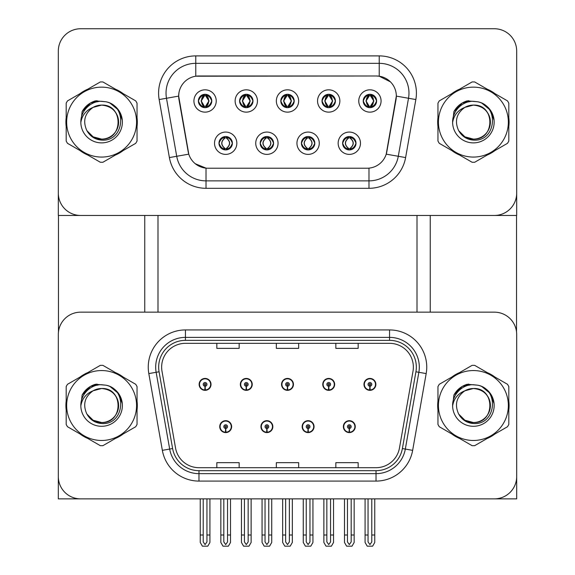 <?xml version="1.0" encoding="UTF-8"?>
<svg xmlns="http://www.w3.org/2000/svg" width="575" height="575" viewBox="0 0 575 575"><rect width="100%" height="100%" fill="white"/><g stroke="black" fill="none" stroke-linecap="round" stroke-linejoin="round"><path stroke-width="0.86" d="M219.736 426.636A5.951 5.951 0 0 0 225.688 432.587A5.951 5.951 0 0 0 231.639 426.636A5.951 5.951 0 0 0 225.688 420.684A5.951 5.951 0 0 0 219.736 426.636M260.942 426.636A5.951 5.951 0 0 0 266.893 432.587A5.951 5.951 0 0 0 272.845 426.636A5.951 5.951 0 0 0 266.893 420.684A5.951 5.951 0 0 0 260.942 426.636M302.155 426.636A5.951 5.951 0 0 0 308.107 432.587A5.951 5.951 0 0 0 314.058 426.636A5.951 5.951 0 0 0 308.107 420.684A5.951 5.951 0 0 0 302.155 426.636M322.762 384.387A5.951 5.951 0 0 0 328.713 390.339A5.951 5.951 0 0 0 334.657 384.387A5.951 5.951 0 0 0 328.713 378.436A5.951 5.951 0 0 0 322.762 384.387M281.549 384.387A5.951 5.951 0 0 0 287.5 390.339A5.951 5.951 0 0 0 293.451 384.387A5.951 5.951 0 0 0 287.5 378.436A5.951 5.951 0 0 0 281.549 384.387M240.343 384.387A5.951 5.951 0 0 0 246.287 390.339A5.951 5.951 0 0 0 252.238 384.387A5.951 5.951 0 0 0 246.287 378.436A5.951 5.951 0 0 0 240.343 384.387M199.13 384.387A5.951 5.951 0 0 0 205.081 390.339A5.951 5.951 0 0 0 211.032 384.387A5.951 5.951 0 0 0 205.081 378.436A5.951 5.951 0 0 0 199.13 384.387M343.361 426.636A5.951 5.951 0 0 0 349.312 432.587A5.951 5.951 0 0 0 355.264 426.636A5.951 5.951 0 0 0 349.312 420.684A5.951 5.951 0 0 0 343.361 426.636M363.968 384.387A5.951 5.951 0 0 0 369.919 390.339A5.951 5.951 0 0 0 375.87 384.387A5.951 5.951 0 0 0 369.919 378.436A5.951 5.951 0 0 0 363.968 384.387M516.681 498.87L516.681 334.478A22.317 22.317 0 0 0 494.363 312.16L80.637 312.16A22.317 22.317 0 0 0 58.319 334.478L58.319 498.87L516.681 498.87M417.004 215.46L417.004 312.16M157.996 215.46L157.996 312.16M280.808 100.977A6.692 6.692 0 0 0 287.5 107.676A6.692 6.692 0 0 0 294.192 100.977A6.692 6.692 0 0 0 287.5 94.286A6.692 6.692 0 0 0 280.808 100.977L280.866 100.977C282.188 97.333 283.928 95.536 286.084 95.572L285.631 94.552M276.345 100.977A11.155 11.155 0 0 0 287.5 112.139A11.155 11.155 0 0 0 298.655 100.977A11.155 11.155 0 0 0 287.5 89.822A11.155 11.155 0 0 0 276.345 100.977M301.408 143.232A6.692 6.692 0 0 0 308.107 149.924A6.692 6.692 0 0 0 314.798 143.232A6.692 6.692 0 0 0 308.107 136.534A6.692 6.692 0 0 0 301.408 143.232L301.473 143.232C302.738 146.833 304.477 148.638 306.691 148.638L307.481 148.638C303.054 145.029 303.054 141.428 307.481 137.82L306.691 137.82C304.52 137.777 302.781 139.581 301.473 143.232M296.944 143.232A11.155 11.155 0 0 0 308.107 154.388A11.155 11.155 0 0 0 319.262 143.232A11.155 11.155 0 0 0 308.107 132.07A11.155 11.155 0 0 0 296.944 143.232M322.014 100.977A6.692 6.692 0 0 0 328.713 107.676A6.692 6.692 0 0 0 335.405 100.977A6.692 6.692 0 0 0 328.713 94.286A6.692 6.692 0 0 0 322.014 100.977L322.079 100.977C323.402 97.333 325.134 95.536 327.29 95.572L326.837 94.552M317.551 100.977A11.155 11.155 0 0 0 328.713 112.139A11.155 11.155 0 0 0 339.868 100.977A11.155 11.155 0 0 0 328.713 89.822A11.155 11.155 0 0 0 317.551 100.977M363.228 100.977A6.692 6.692 0 0 0 369.919 107.676A6.692 6.692 0 0 0 376.611 100.977A6.692 6.692 0 0 0 369.919 94.286A6.692 6.692 0 0 0 363.228 100.977L363.285 100.977C364.607 97.333 366.347 95.536 368.503 95.572L368.05 94.552M358.764 100.977A11.155 11.155 0 0 0 369.919 112.139A11.155 11.155 0 0 0 381.074 100.977A11.155 11.155 0 0 0 369.919 89.822A11.155 11.155 0 0 0 358.764 100.977M239.595 100.977A6.692 6.692 0 0 0 246.287 107.676A6.692 6.692 0 0 0 252.986 100.977A6.692 6.692 0 0 0 246.287 94.286A6.692 6.692 0 0 0 239.595 100.977L239.66 100.977C240.982 97.333 242.715 95.536 244.871 95.572L244.418 94.552M235.132 100.977A11.155 11.155 0 0 0 246.287 112.139A11.155 11.155 0 0 0 257.449 100.977A11.155 11.155 0 0 0 246.287 89.822A11.155 11.155 0 0 0 235.132 100.977M198.389 100.977A6.692 6.692 0 0 0 205.081 107.676A6.692 6.692 0 0 0 211.772 100.977A6.692 6.692 0 0 0 205.081 94.286A6.692 6.692 0 0 0 198.389 100.977L198.447 100.977C199.769 97.333 201.509 95.536 203.665 95.572L203.212 94.552M193.926 100.977A11.155 11.155 0 0 0 205.081 112.139A11.155 11.155 0 0 0 216.236 100.977A11.155 11.155 0 0 0 205.081 89.822A11.155 11.155 0 0 0 193.926 100.977M218.989 143.232A6.692 6.692 0 0 0 225.688 149.924A6.692 6.692 0 0 0 232.379 143.232A6.692 6.692 0 0 0 225.688 136.534A6.692 6.692 0 0 0 218.989 143.232L219.053 143.232C220.318 146.833 222.058 148.638 224.272 148.638L225.062 148.638C220.635 145.029 220.635 141.428 225.062 137.82L224.272 137.82C222.101 137.777 220.362 139.581 219.053 143.232M214.525 143.232A11.155 11.155 0 0 0 225.688 154.388A11.155 11.155 0 0 0 236.842 143.232A11.155 11.155 0 0 0 225.688 132.07A11.155 11.155 0 0 0 214.525 143.232M260.202 143.232A6.692 6.692 0 0 0 266.893 149.924A6.692 6.692 0 0 0 273.592 143.232A6.692 6.692 0 0 0 266.893 136.534A6.692 6.692 0 0 0 260.202 143.232L260.259 143.232C261.532 146.833 263.271 148.638 265.478 148.638L266.275 148.638C261.841 145.029 261.841 141.428 266.275 137.82L265.478 137.82C263.307 137.777 261.567 139.581 260.259 143.232M255.738 143.232A11.155 11.155 0 0 0 266.893 154.388A11.155 11.155 0 0 0 278.056 143.232A11.155 11.155 0 0 0 266.893 132.07A11.155 11.155 0 0 0 255.738 143.232M342.621 143.232A6.692 6.692 0 0 0 349.312 149.924A6.692 6.692 0 0 0 356.011 143.232A6.692 6.692 0 0 0 349.312 136.534A6.692 6.692 0 0 0 342.621 143.232L342.678 143.232C343.951 146.833 345.69 148.638 347.897 148.638L348.694 148.638C344.26 145.029 344.26 141.428 348.694 137.82L347.897 137.82C345.726 137.777 343.987 139.581 342.678 143.232M338.158 143.232A11.155 11.155 0 0 0 349.312 154.388A11.155 11.155 0 0 0 360.475 143.232A11.155 11.155 0 0 0 349.312 132.07A11.155 11.155 0 0 0 338.158 143.232M178.674 96.068A20.082 20.082 0 0 0 178.976 99.554L188.162 151.627A20.082 20.082 0 0 0 207.942 168.223L367.058 168.223A20.082 20.082 0 0 0 386.838 151.627L396.024 99.554A20.082 20.082 0 0 0 376.244 75.986L198.756 75.986A20.082 20.082 0 0 0 178.674 96.068L178.897 93.093M58.319 51.067L58.319 215.46L516.681 215.46L516.681 51.067A22.317 22.317 0 0 0 494.363 28.75L80.637 28.75A22.317 22.317 0 0 0 58.319 51.067L58.319 193.143A22.317 22.317 0 0 0 80.637 215.46L494.363 215.46A22.317 22.317 0 0 0 516.681 193.143L516.681 51.067M66.183 401.055A35.708 35.708 0 0 0 66.183 409.968M80.04 433.967A35.708 35.708 0 0 0 87.752 438.423M115.467 438.423A35.708 35.708 0 0 0 123.179 433.967M137.037 409.968A35.708 35.708 0 0 0 137.037 401.055M437.963 401.055A35.708 35.708 0 0 0 437.963 409.968M451.821 433.967A35.708 35.708 0 0 0 459.533 438.423M487.248 438.423A35.708 35.708 0 0 0 494.96 433.967M508.817 409.968A35.708 35.708 0 0 0 508.817 401.055M161.64 367.13A23.805 23.805 0 0 1 185.445 343.325L389.555 343.325A23.805 23.805 0 0 1 413.001 371.263L399.46 448.026A23.805 23.805 0 0 1 376.021 467.698L198.979 467.698A23.805 23.805 0 0 1 175.54 448.026L161.999 371.263A23.805 23.805 0 0 1 161.64 367.13M158.664 367.13A26.781 26.781 0 0 0 159.074 371.781L172.608 448.543A26.781 26.781 0 0 0 198.979 470.673L376.021 470.673A26.781 26.781 0 0 0 402.392 448.543L415.926 371.781A26.781 26.781 0 0 0 389.555 340.35L185.445 340.35A26.781 26.781 0 0 0 158.664 367.13M148.817 373.585A37.195 37.195 0 0 1 185.445 329.935L389.555 329.935A37.195 37.195 0 0 1 426.183 373.585L412.649 450.354A37.195 37.195 0 0 1 376.021 481.088L198.979 481.088A37.195 37.195 0 0 1 162.351 450.354L148.817 373.585L156.141 372.298A29.756 29.756 0 0 1 185.445 337.374L389.555 337.374A29.756 29.756 0 0 1 418.859 372.298L405.325 449.061A29.756 29.756 0 0 1 376.021 473.649L198.979 473.649A29.756 29.756 0 0 1 169.675 449.061L156.141 372.298A29.756 29.756 0 0 1 155.688 367.13M123.179 377.063A35.708 35.708 0 0 0 115.467 372.607M87.752 372.607A35.708 35.708 0 0 0 80.04 377.063M494.96 377.063A35.708 35.708 0 0 0 487.248 372.607M459.533 372.607A35.708 35.708 0 0 0 451.821 377.063M494.363 312.16L80.637 312.16M58.319 334.478L58.319 476.553A22.317 22.317 0 0 0 80.637 498.87L494.363 498.87A22.317 22.317 0 0 0 516.681 476.553L516.681 334.478M276.345 343.325L276.345 348.364L298.655 348.364L298.655 343.325M216.833 343.325L216.833 348.364L239.15 348.364L239.15 343.325M335.85 343.325L335.85 348.364L358.168 348.364L358.168 343.325M298.655 467.698L298.655 462.659L276.345 462.659L276.345 467.698M239.15 467.698L239.15 462.659L216.833 462.659L216.833 467.698M358.168 467.698L358.168 462.659L335.85 462.659L335.85 467.698M66.183 117.652A35.708 35.708 0 0 0 66.183 126.558M80.04 150.557A35.708 35.708 0 0 0 87.752 155.013M115.467 155.013A35.708 35.708 0 0 0 123.179 150.557M137.037 126.558A35.708 35.708 0 0 0 137.037 117.652M437.963 117.652A35.708 35.708 0 0 0 437.963 126.558M451.821 150.557A35.708 35.708 0 0 0 459.533 155.013M487.248 155.013A35.708 35.708 0 0 0 494.96 150.557M508.817 126.558A35.708 35.708 0 0 0 508.817 117.652M195.78 55.897L379.22 55.897A37.195 37.195 0 0 1 415.847 99.554L405.612 157.572A37.195 37.195 0 0 1 368.985 188.305L206.015 188.305A37.195 37.195 0 0 1 169.388 157.572L159.153 99.554A37.195 37.195 0 0 1 195.78 55.897L195.78 63.336L379.22 63.336A29.756 29.756 0 0 1 408.516 98.26L398.288 156.278A29.756 29.756 0 0 1 368.985 180.866L206.015 180.866A29.756 29.756 0 0 1 176.712 156.278L166.484 98.26A29.756 29.756 0 0 1 195.78 63.336L195.78 76.209L376.244 75.986L379.22 76.209L390.439 81.866M367.058 168.223L207.942 168.223M368.985 168.13L368.985 180.866L206.015 180.866L206.015 168.13L195.292 163.738M415.847 99.554L396.326 96.111L386.22 154.15L405.612 157.572M169.388 157.572L188.78 154.15L178.674 96.111L166.484 98.26A29.756 29.756 0 0 1 166.031 93.093M386.838 151.627L386.716 152.26M188.284 152.26L188.162 151.627M123.179 93.653A35.708 35.708 0 0 0 115.467 89.197M87.752 89.197A35.708 35.708 0 0 0 80.04 93.653M494.96 93.653A35.708 35.708 0 0 0 487.248 89.197M459.533 89.197A35.708 35.708 0 0 0 451.821 93.653M494.363 28.75L80.637 28.75M351.174 498.87L351.174 541.923L349.312 544.575L347.458 541.923L347.458 535.016L344.482 535.016L344.482 542.455L346.624 546.178L352.001 546.178L354.15 542.455L354.15 498.87M349.233 428.497L349.068 432.213A5.577 5.577 0 0 1 343.735 426.636A5.577 5.577 0 0 1 349.312 421.058A5.577 5.577 0 0 1 354.89 426.636A5.577 5.577 0 0 1 349.557 432.213L349.399 428.497A1.862 1.862 0 0 0 351.174 426.636A1.862 1.862 0 0 0 349.312 424.781A1.862 1.862 0 0 0 347.458 426.636A1.862 1.862 0 0 0 349.233 428.497L349.284 427.383A0.74 0.74 0 0 1 348.572 426.636A0.74 0.74 0 0 1 349.312 425.895A0.74 0.74 0 0 1 350.06 426.636A0.74 0.74 0 0 1 349.348 427.383L349.399 428.497M355.077 428.123L354.689 428.123M354.689 425.148L355.077 425.148M343.936 428.123L343.555 428.123M343.555 425.148L343.936 425.148M344.482 498.87L344.482 535.016M347.458 498.87L347.458 535.016M351.174 535.016L354.15 535.016M371.781 498.87L371.781 541.923L369.919 544.575L368.058 541.923L368.058 535.016L365.082 535.016L365.082 542.455L367.231 546.178L372.607 546.178L374.756 542.455L374.756 498.87M369.84 386.242L369.675 389.958A5.577 5.577 0 0 1 364.342 384.387A5.577 5.577 0 0 1 369.919 378.81A5.577 5.577 0 0 1 375.497 384.387A5.577 5.577 0 0 1 370.163 389.958L369.998 386.242A1.862 1.862 0 0 0 371.781 384.387A1.862 1.862 0 0 0 369.919 382.526A1.862 1.862 0 0 0 368.058 384.387A1.862 1.862 0 0 0 369.84 386.242L369.883 385.128A0.74 0.74 0 0 1 369.179 384.387A0.74 0.74 0 0 1 369.919 383.64A0.74 0.74 0 0 1 370.667 384.387A0.74 0.74 0 0 1 369.955 385.128L369.998 386.242M375.683 385.875L375.295 385.875M375.295 382.9L375.683 382.9M364.543 385.875L364.155 385.875M364.155 382.9L364.543 382.9M365.082 498.87L365.082 535.016M368.058 498.87L368.058 535.016M371.781 535.016L374.756 535.016M309.961 498.87L309.961 541.923L308.107 544.575L306.245 541.923L306.245 535.016L303.269 535.016L303.269 542.455L305.418 546.178L310.795 546.178L312.937 542.455L312.937 498.87M308.02 428.497L307.862 432.213A5.577 5.577 0 0 1 302.529 426.636A5.577 5.577 0 0 1 308.107 421.058A5.577 5.577 0 0 1 313.684 426.636A5.577 5.577 0 0 1 308.351 432.213L308.186 428.497A1.862 1.862 0 0 0 309.961 426.636A1.862 1.862 0 0 0 308.107 424.781A1.862 1.862 0 0 0 306.245 426.636A1.862 1.862 0 0 0 308.02 428.497L308.071 427.383A0.74 0.74 0 0 1 307.359 426.636A0.74 0.74 0 0 1 308.107 425.895A0.74 0.74 0 0 1 308.847 426.636A0.74 0.74 0 0 1 308.135 427.383L308.186 428.497M313.864 428.123L313.483 428.123M313.483 425.148L313.864 425.148M302.73 428.123L302.342 428.123M302.342 425.148L302.73 425.148M303.269 498.87L303.269 535.016M306.245 498.87L306.245 535.016M309.961 535.016L312.937 535.016M268.755 498.87L268.755 541.923L266.893 544.575L265.039 541.923L265.039 535.016L262.063 535.016L262.063 542.455L264.205 546.178L269.582 546.178L271.731 542.455L271.731 498.87M266.814 428.497L266.649 432.213A5.577 5.577 0 0 1 261.316 426.636A5.577 5.577 0 0 1 266.893 421.058A5.577 5.577 0 0 1 272.471 426.636A5.577 5.577 0 0 1 267.138 432.213L266.98 428.497A1.862 1.862 0 0 0 268.755 426.636A1.862 1.862 0 0 0 266.893 424.781A1.862 1.862 0 0 0 265.039 426.636A1.862 1.862 0 0 0 266.814 428.497L266.865 427.383A0.74 0.74 0 0 1 266.153 426.636A0.74 0.74 0 0 1 266.893 425.895A0.74 0.74 0 0 1 267.641 426.636A0.74 0.74 0 0 1 266.929 427.383L266.98 428.497M272.658 428.123L272.27 428.123M272.27 425.148L272.658 425.148M261.517 428.123L261.136 428.123M261.136 425.148L261.517 425.148M262.063 498.87L262.063 535.016M265.039 498.87L265.039 535.016M268.755 535.016L271.731 535.016M227.542 498.87L227.542 541.923L225.688 544.575L223.826 541.923L223.826 535.016L220.85 535.016L220.85 542.455L222.999 546.178L228.376 546.178L230.518 542.455L230.518 498.87M225.601 428.497L225.443 432.213A5.577 5.577 0 0 1 220.11 426.636A5.577 5.577 0 0 1 225.688 421.058A5.577 5.577 0 0 1 231.265 426.636A5.577 5.577 0 0 1 225.932 432.213L225.767 428.497A1.862 1.862 0 0 0 227.542 426.636A1.862 1.862 0 0 0 225.688 424.781A1.862 1.862 0 0 0 223.826 426.636A1.862 1.862 0 0 0 225.601 428.497L225.652 427.383A0.74 0.74 0 0 1 224.94 426.636A0.74 0.74 0 0 1 225.688 425.895A0.74 0.74 0 0 1 226.428 426.636A0.74 0.74 0 0 1 225.716 427.383L225.767 428.497M231.445 428.123L231.064 428.123M231.064 425.148L231.445 425.148M220.311 428.123L219.923 428.123M219.923 425.148L220.311 425.148M220.85 498.87L220.85 535.016M223.826 498.87L223.826 535.016M227.542 535.016L230.518 535.016M330.567 498.87L330.567 541.923L328.713 544.575L326.852 541.923L326.852 535.016L323.876 535.016L323.876 542.455L326.025 546.178L331.394 546.178L333.543 542.455L333.543 498.87M328.627 386.242L328.469 389.958A5.577 5.577 0 0 1 323.128 384.387A5.577 5.577 0 0 1 328.713 378.81A5.577 5.577 0 0 1 334.291 384.387A5.577 5.577 0 0 1 328.95 389.958L328.792 386.242A1.862 1.862 0 0 0 330.567 384.387A1.862 1.862 0 0 0 328.713 382.526A1.862 1.862 0 0 0 326.852 384.387A1.862 1.862 0 0 0 328.627 386.242L328.677 385.128A0.74 0.74 0 0 1 327.966 384.387A0.74 0.74 0 0 1 328.713 383.64A0.74 0.74 0 0 1 329.453 384.387A0.74 0.74 0 0 1 328.742 385.128L328.792 386.242M334.47 385.875L334.089 385.875M334.089 382.9L334.47 382.9M323.33 385.875L322.949 385.875M322.949 382.9L323.33 382.9M323.876 498.87L323.876 535.016M326.852 498.87L326.852 535.016M330.567 535.016L333.543 535.016M289.362 498.87L289.362 541.923L287.5 544.575L285.638 541.923L285.638 535.016L282.663 535.016L282.663 542.455L284.812 546.178L290.188 546.178L292.337 542.455L292.337 498.87M287.421 386.242L287.256 389.958A5.577 5.577 0 0 1 281.923 384.387A5.577 5.577 0 0 1 287.5 378.81A5.577 5.577 0 0 1 293.077 384.387A5.577 5.577 0 0 1 287.744 389.958L287.579 386.242A1.862 1.862 0 0 0 289.362 384.387A1.862 1.862 0 0 0 287.5 382.526A1.862 1.862 0 0 0 285.638 384.387A1.862 1.862 0 0 0 287.421 386.242L287.464 385.128A0.74 0.74 0 0 1 286.76 384.387A0.74 0.74 0 0 1 287.5 383.64A0.74 0.74 0 0 1 288.24 384.387A0.74 0.74 0 0 1 287.536 385.128L287.579 386.242M293.264 385.875L292.876 385.875M292.876 382.9L293.264 382.9M282.124 385.875L281.736 385.875M281.736 382.9L282.124 382.9M282.663 498.87L282.663 535.016M285.638 498.87L285.638 535.016M289.362 535.016L292.337 535.016M248.148 498.87L248.148 541.923L246.287 544.575L244.432 541.923L244.432 535.016L241.457 535.016L241.457 542.455L243.606 546.178L248.975 546.178L251.124 542.455L251.124 498.87M246.208 386.242L246.05 389.958A5.577 5.577 0 0 1 240.709 384.387A5.577 5.577 0 0 1 246.287 378.81A5.577 5.577 0 0 1 251.872 384.387A5.577 5.577 0 0 1 246.531 389.958L246.373 386.242A1.862 1.862 0 0 0 248.148 384.387A1.862 1.862 0 0 0 246.287 382.526A1.862 1.862 0 0 0 244.432 384.387A1.862 1.862 0 0 0 246.208 386.242L246.258 385.128A0.74 0.74 0 0 1 245.547 384.387A0.74 0.74 0 0 1 246.287 383.64A0.74 0.74 0 0 1 247.034 384.387A0.74 0.74 0 0 1 246.323 385.128L246.373 386.242M252.051 385.875L251.67 385.875M251.67 382.9L252.051 382.9M240.911 385.875L240.53 385.875M240.53 382.9L240.911 382.9M241.457 498.87L241.457 535.016M244.432 498.87L244.432 535.016M248.148 535.016L251.124 535.016M206.943 498.87L206.943 541.923L205.081 544.575L203.219 541.923L203.219 535.016L200.244 535.016L200.244 542.455L202.393 546.178L207.769 546.178L209.918 542.455L209.918 498.87M205.002 386.242L204.837 389.958A5.577 5.577 0 0 1 199.503 384.387A5.577 5.577 0 0 1 205.081 378.81A5.577 5.577 0 0 1 210.658 384.387A5.577 5.577 0 0 1 205.325 389.958L205.16 386.242A1.862 1.862 0 0 0 206.943 384.387A1.862 1.862 0 0 0 205.081 382.526A1.862 1.862 0 0 0 203.219 384.387A1.862 1.862 0 0 0 205.002 386.242L205.045 385.128A0.74 0.74 0 0 1 204.333 384.387A0.74 0.74 0 0 1 205.081 383.64A0.74 0.74 0 0 1 205.821 384.387A0.74 0.74 0 0 1 205.117 385.128L205.16 386.242M210.845 385.875L210.457 385.875M210.457 382.9L210.845 382.9M199.705 385.875L199.317 385.875M199.317 382.9L199.705 382.9M200.244 498.87L200.244 535.016M203.219 498.87L203.219 535.016M206.943 535.016L209.918 535.016M350.463 149.823L349.938 148.638L350.728 148.638C352.899 148.688 354.638 146.877 355.947 143.218C354.674 139.617 352.935 137.82 350.728 137.82L351.181 136.8M350.463 136.634L349.938 137.82L350.728 137.82M349.938 148.638L350.276 149.852L349.708 148.638C354.257 145.029 354.257 141.428 349.715 137.82L350.276 136.606L349.715 137.82C354.416 141.428 354.416 145.029 349.708 148.638L349.938 148.638C354.365 145.029 354.365 141.428 349.938 137.82M348.162 136.634L348.91 137.82C344.368 141.428 344.368 145.029 348.91 148.638L348.357 149.852M348.694 137.82L348.357 136.606M376.611 100.977L376.553 100.977C375.259 97.376 373.52 95.579 371.335 95.572L370.544 95.572L373.923 100.977L370.544 106.382L371.335 106.382L371.788 107.403M368.769 94.386L369.294 95.572L368.503 95.572M370.322 95.572L370.882 94.35L370.314 95.572C374.476 95.709 374.605 105.692 370.314 106.382L370.875 107.604L370.322 106.382L373.786 100.977L370.322 95.572M376.553 100.977C375.209 104.65 373.47 106.454 371.335 106.382M369.294 95.572L365.916 100.977L369.294 106.382L368.503 106.382C366.412 106.519 364.672 104.715 363.285 100.977M369.294 106.382L366.052 100.977L369.517 95.572C365.362 95.709 365.233 105.692 369.524 106.382L368.769 107.575M58.47 215.46L58.47 331.904M144.756 215.46L144.756 312.16M430.244 215.46L430.244 312.16M516.53 215.46L516.53 331.904M309.257 149.823L308.725 148.638L309.522 148.638C311.693 148.688 313.433 146.877 314.741 143.218C313.461 139.617 311.722 137.82 309.522 137.82L309.975 136.8M309.257 136.634L308.725 137.82L309.522 137.82M308.725 148.638L309.062 149.852L308.502 148.638C313.21 145.029 313.21 141.428 308.502 137.82L309.055 136.606L308.509 137.82C313.052 141.428 313.052 145.029 308.509 148.638L308.725 148.638C313.159 145.029 313.159 141.428 308.725 137.82M307.704 148.638L307.143 149.852L307.711 148.638C303.003 145.029 303.003 141.428 307.711 137.82C303.162 141.428 303.162 145.029 307.704 148.638M307.481 137.82L306.957 136.634M268.043 149.823L267.519 148.638L268.309 148.638C270.48 148.688 272.219 146.877 273.527 143.218C272.255 139.617 270.516 137.82 268.309 137.82L268.762 136.8M268.043 136.634L267.519 137.82L268.309 137.82M267.519 148.638L267.857 149.852L267.289 148.638C271.838 145.029 271.838 141.428 267.296 137.82L267.857 136.606L267.296 137.82C271.997 141.428 271.997 145.029 267.289 148.638L267.519 148.638C271.946 145.029 271.946 141.428 267.519 137.82M266.491 148.638L265.938 149.852L266.498 148.638C261.79 145.029 261.79 141.428 266.498 137.82L265.945 136.606L266.491 137.82C261.948 141.428 261.948 145.029 266.491 148.638M266.275 137.82L265.743 136.634M226.838 149.823L226.306 148.638L227.103 148.638C229.274 148.688 231.013 146.877 232.322 143.218C231.042 139.617 229.303 137.82 227.103 137.82L227.556 136.8M226.838 136.634L226.306 137.82L227.103 137.82M226.306 137.82L226.306 137.82C230.74 141.428 230.74 145.029 226.306 148.638L226.643 149.852M226.306 148.638L226.09 148.638C230.632 145.029 230.632 141.428 226.09 137.82L226.643 136.606M225.285 148.638L224.724 149.852L225.292 148.638C220.584 145.029 220.584 141.428 225.292 137.82C220.743 141.428 220.743 145.029 225.285 148.638M225.062 137.82L224.537 136.634M335.405 100.977L335.34 100.977C334.053 97.376 332.314 95.579 330.129 95.572L329.331 95.572L332.709 100.977L329.331 106.382L330.129 106.382L330.582 107.403M327.556 94.386L328.088 95.572L327.29 95.572M329.116 95.572L329.116 95.572C333.263 95.709 333.399 105.692 329.108 106.382L329.669 107.604L329.116 106.382L332.58 100.977L329.116 95.572L329.669 94.35L329.108 95.572M335.34 100.977C334.003 104.65 332.264 106.454 330.129 106.382M328.088 95.572L324.71 100.977L328.088 106.382L327.29 106.382C325.198 106.519 323.466 104.715 322.079 100.977M328.088 106.382L324.839 100.977L328.303 95.572L327.75 94.35L328.311 95.572C324.156 95.709 324.02 105.692 328.311 106.382L327.556 107.575M294.192 100.977L294.134 100.977C292.84 97.376 291.101 95.579 288.916 95.572L288.125 95.572L291.503 100.977L288.125 106.382L288.916 106.382L289.369 107.403M286.343 94.386L286.875 95.572L286.084 95.572M287.902 95.572L287.902 95.572C292.057 95.709 292.186 105.692 287.895 106.382L288.456 107.604L287.902 106.382L291.367 100.977L287.902 95.572L288.463 94.35L287.895 95.572M294.134 100.977C292.79 104.65 291.051 106.454 288.916 106.382M286.875 95.572L283.497 100.977L286.875 106.382L286.084 106.382C283.993 106.519 282.253 104.715 280.866 100.977M286.875 106.382L283.633 100.977L287.098 95.572C282.943 95.709 282.814 105.692 287.105 106.382L286.343 107.575M252.986 100.977L252.921 100.977C251.634 97.376 249.895 95.579 247.71 95.572L246.912 95.572L250.29 100.977L246.912 106.382L247.71 106.382L248.163 107.403M245.137 94.386L245.669 95.572L244.871 95.572M246.697 95.572L247.25 94.35L246.689 95.572C250.844 95.709 250.98 105.692 246.689 106.382L247.25 107.604L246.697 106.382L250.161 100.977L246.697 95.572M252.921 100.977C251.584 104.65 249.845 106.454 247.71 106.382M245.669 95.572L242.291 100.977L245.669 106.382L244.871 106.382C242.779 106.519 241.047 104.715 239.66 100.977M245.669 106.382L242.42 100.977L245.884 95.572C241.737 95.709 241.601 105.692 245.892 106.382L245.137 107.575M211.772 100.977L211.715 100.977C210.421 97.376 208.682 95.579 206.497 95.572L205.706 95.572L209.084 100.977L205.706 106.382L206.497 106.382L206.95 107.403M203.924 94.386L204.456 95.572L203.665 95.572M205.483 95.572L205.483 95.572C209.638 95.709 209.767 105.692 205.476 106.382L206.037 107.604L205.483 106.382L208.948 100.977L205.483 95.572L206.044 94.35L205.476 95.572M211.715 100.977C210.371 104.65 208.632 106.454 206.497 106.382M204.456 95.572L201.077 100.977L204.456 106.382L203.665 106.382C201.573 106.519 199.834 104.715 198.447 100.977M204.456 106.382L201.214 100.977L204.678 95.572L204.118 94.35L204.686 95.572C200.524 95.709 200.395 105.692 204.686 106.382L203.924 107.575M98.131 385.02L91.195 386.213L97.003 384.071M98.131 101.617L91.195 102.803L97.003 100.668M469.912 385.02L462.976 386.213L468.776 384.071M469.912 101.617L462.976 102.803L468.776 100.668M118.601 404.901A17.006 17.006 0 0 0 93.1 390.792C84.769 396.721 82.649 404.369 86.732 413.748L86.962 414.151A17.006 17.006 0 0 0 101.61 422.517C123.546 423.581 123.546 387.449 101.61 388.506L93.1 390.792L101.61 388.506C123.546 387.449 123.546 423.581 101.61 422.517A17.006 17.006 0 0 0 118.615 405.512C117.609 395.183 111.938 389.512 101.61 388.506C123.546 387.449 123.546 423.581 101.61 422.517C123.546 423.581 123.546 387.449 101.61 388.506C123.546 387.449 123.546 423.581 101.61 422.517C123.546 423.581 123.546 387.449 101.61 388.506C123.546 387.449 123.546 423.581 101.61 422.517L93.107 420.239L86.962 414.151L93.107 420.239L101.61 422.517L93.107 420.239L86.962 414.151L93.107 420.239L101.61 422.517L93.107 420.239L86.962 414.151L93.107 420.239L101.61 422.517L93.107 420.239L86.962 414.151C90.218 419.887 95.098 423.006 101.61 423.509C124.351 425.414 127.902 389.167 105.972 385.192L95.428 384.28C89.556 386.084 85.122 389.663 82.139 395.025L80.831 405.964A20.786 20.786 0 0 0 101.61 426.298A20.786 20.786 0 0 0 105.972 385.192M101.61 440.472A34.96 34.96 0 0 0 136.57 405.512A34.96 34.96 0 0 0 101.61 370.552A34.96 34.96 0 0 0 66.65 405.512A34.96 34.96 0 0 0 101.61 440.472M101.61 445.683A40.171 40.171 0 0 0 102.925 445.661L135.722 426.729A40.171 40.171 0 0 0 137.037 424.443L137.037 386.58A40.171 40.171 0 0 0 135.722 384.301L102.925 365.369A40.171 40.171 0 0 0 100.294 365.369L67.498 384.301A40.171 40.171 0 0 0 66.183 386.58L66.183 424.443A40.171 40.171 0 0 0 67.498 426.729L100.294 445.661A40.171 40.171 0 0 0 101.61 445.683M80.831 405.512C80.687 393.717 91.389 384.158 101.61 384.732L105.994 385.2M110.005 386.501L118.68 393.659L122.317 403.707M80.831 405.964C82.038 398.64 86.128 393.58 93.1 390.792M82.139 395.025L90.548 386.357L95.306 384.316L90.548 386.357L82.16 394.982L90.548 386.357L95.306 384.316L90.548 386.357L82.139 395.025L90.548 386.357L95.428 384.28L90.548 386.357L87.781 388.247L90.548 386.357L95.428 384.28L90.548 386.357L87.781 388.247L90.548 386.357L95.428 384.28L90.548 386.357L87.781 388.247L90.548 386.357L95.428 384.28L90.548 386.357L87.781 388.247M95.306 384.316L90.548 386.357L82.16 394.982L90.548 386.357L95.306 384.316L90.548 386.357L82.16 394.982M118.601 121.49A17.006 17.006 0 0 0 93.1 107.381C84.769 113.311 82.649 120.966 86.732 130.338L86.962 130.741A17.006 17.006 0 0 0 101.61 139.107C123.546 140.171 123.546 104.039 101.61 105.103L93.1 107.381L101.61 105.103C123.546 104.039 123.546 140.171 101.61 139.107A17.006 17.006 0 0 0 118.615 122.101C117.609 111.773 111.938 106.109 101.61 105.103C123.546 104.039 123.546 140.171 101.61 139.107C123.546 140.171 123.546 104.039 101.61 105.103C123.546 104.039 123.546 140.171 101.61 139.107C123.546 140.171 123.546 104.039 101.61 105.103C123.546 104.039 123.546 140.171 101.61 139.107L93.107 136.828L86.962 130.741L93.107 136.828L101.61 139.107L93.107 136.828L86.962 130.741L93.107 136.828L101.61 139.107L93.107 136.828L86.962 130.741L93.107 136.828L101.61 139.107L93.107 136.828L86.962 130.741C90.218 136.476 95.098 139.603 101.61 140.099C124.351 142.003 127.902 105.757 105.972 101.782L95.428 100.869C89.556 102.673 85.122 106.26 82.139 111.615L80.831 122.554A20.786 20.786 0 0 0 101.61 142.888A20.786 20.786 0 0 0 105.972 101.782L101.61 101.322C91.389 100.754 80.687 110.314 80.831 122.101M101.61 157.068A34.96 34.96 0 0 0 136.57 122.101A34.96 34.96 0 0 0 101.61 87.141A34.96 34.96 0 0 0 66.65 122.101A34.96 34.96 0 0 0 101.61 157.068M101.61 162.272A40.171 40.171 0 0 0 102.925 162.251L135.722 143.319A40.171 40.171 0 0 0 137.037 141.04L137.037 103.169A40.171 40.171 0 0 0 135.722 100.891L102.925 81.959A40.171 40.171 0 0 0 100.294 81.959L67.498 100.891A40.171 40.171 0 0 0 66.183 103.169L66.183 141.04A40.171 40.171 0 0 0 67.498 143.319L100.294 162.251A40.171 40.171 0 0 0 101.61 162.272M110.005 103.09L118.68 110.249L122.317 120.297M80.831 122.554C82.038 115.23 86.128 110.17 93.1 107.381M82.139 111.615L90.548 102.947L95.306 100.905L90.548 102.947L82.16 111.572L90.548 102.947L95.306 100.905L90.548 102.947L82.16 111.572L90.548 102.947L95.306 100.905L90.548 102.947L82.139 111.615L90.548 102.947L95.428 100.869L90.548 102.947L87.781 104.844L90.548 102.947L95.428 100.869L90.548 102.947L87.781 104.844L90.548 102.947L95.428 100.869L90.548 102.947L87.781 104.844L90.548 102.947L95.428 100.869L90.548 102.947L87.781 104.844M95.306 100.905L90.548 102.947L82.16 111.572M490.382 404.901A17.006 17.006 0 0 0 464.88 390.792C456.55 396.721 454.423 404.369 458.512 413.748L458.742 414.151A17.006 17.006 0 0 0 473.39 422.517C495.327 423.581 495.327 387.449 473.39 388.506L464.88 390.792L473.39 388.506C495.327 387.449 495.327 423.581 473.39 422.517A17.006 17.006 0 0 0 490.396 405.512C489.382 395.183 483.719 389.512 473.39 388.506C495.327 387.449 495.327 423.581 473.39 422.517C495.327 423.581 495.327 387.449 473.39 388.506C495.327 387.449 495.327 423.581 473.39 422.517C495.327 423.581 495.327 387.449 473.39 388.506C495.327 387.449 495.327 423.581 473.39 422.517L464.887 420.239L458.742 414.151L464.887 420.239L473.39 422.517L464.887 420.239L458.742 414.151L464.887 420.239L473.39 422.517L464.887 420.239L458.742 414.151L464.887 420.239L473.39 422.517L464.887 420.239L458.742 414.151C461.998 419.887 466.878 423.006 473.39 423.509C496.132 425.414 499.675 389.167 477.753 385.192L467.209 384.28C461.33 386.084 456.902 389.663 453.919 395.025L452.611 405.964A20.786 20.786 0 0 0 473.39 426.298A20.786 20.786 0 0 0 477.753 385.192M473.39 440.472A34.96 34.96 0 0 0 508.35 405.512A34.96 34.96 0 0 0 473.39 370.552A34.96 34.96 0 0 0 438.43 405.512A34.96 34.96 0 0 0 473.39 440.472M473.39 445.683A40.171 40.171 0 0 0 474.706 445.661L507.502 426.729A40.171 40.171 0 0 0 508.817 424.443L508.817 386.58A40.171 40.171 0 0 0 507.502 384.301L474.706 365.369A40.171 40.171 0 0 0 472.075 365.369L439.278 384.301A40.171 40.171 0 0 0 437.963 386.58L437.963 424.443A40.171 40.171 0 0 0 439.278 426.729L472.075 445.661A40.171 40.171 0 0 0 473.39 445.683M452.604 405.512C452.467 393.717 463.17 384.158 473.39 384.732L477.775 385.2M481.785 386.501L490.461 393.659L494.09 403.707M452.611 405.964C453.812 398.64 457.901 393.58 464.88 390.792M467.087 384.316L462.329 386.357L453.941 394.982L462.329 386.357L467.087 384.316L462.329 386.357L453.941 394.982L462.329 386.357L467.087 384.316L462.329 386.357L453.941 394.982L462.329 386.357L467.087 384.316L462.329 386.357L453.919 395.025L462.329 386.357L467.209 384.28L462.329 386.357L459.562 388.247L462.329 386.357L467.209 384.28L462.329 386.357L459.562 388.247L462.329 386.357L467.209 384.28L462.329 386.357L459.562 388.247L462.329 386.357L467.209 384.28L462.329 386.357L459.562 388.247M490.382 121.49A17.006 17.006 0 0 0 464.88 107.381C456.55 113.311 454.423 120.966 458.512 130.338L458.742 130.741A17.006 17.006 0 0 0 473.39 139.107C495.327 140.171 495.327 104.039 473.39 105.103L464.88 107.381L473.39 105.103C495.327 104.039 495.327 140.171 473.39 139.107A17.006 17.006 0 0 0 490.396 122.101C489.382 111.773 483.719 106.109 473.39 105.103C495.327 104.039 495.327 140.171 473.39 139.107C495.327 140.171 495.327 104.039 473.39 105.103C495.327 104.039 495.327 140.171 473.39 139.107C495.327 140.171 495.327 104.039 473.39 105.103C495.327 104.039 495.327 140.171 473.39 139.107L464.887 136.828L458.742 130.741L464.887 136.828L473.39 139.107L464.887 136.828L458.742 130.741L464.887 136.828L473.39 139.107L464.887 136.828L458.742 130.741L464.887 136.828L473.39 139.107L464.887 136.828L458.742 130.741C461.998 136.476 466.878 139.603 473.39 140.099C496.132 142.003 499.675 105.757 477.753 101.782L467.209 100.869C461.33 102.673 456.902 106.26 453.919 111.615L452.611 122.554A20.786 20.786 0 0 0 473.39 142.888A20.786 20.786 0 0 0 477.753 101.782M473.39 157.068A34.96 34.96 0 0 0 508.35 122.101A34.96 34.96 0 0 0 473.39 87.141A34.96 34.96 0 0 0 438.43 122.101A34.96 34.96 0 0 0 473.39 157.068M473.39 162.272A40.171 40.171 0 0 0 474.706 162.251L507.502 143.319A40.171 40.171 0 0 0 508.817 141.04L508.817 103.169A40.171 40.171 0 0 0 507.502 100.891L474.706 81.959A40.171 40.171 0 0 0 472.075 81.959L439.278 100.891A40.171 40.171 0 0 0 437.963 103.169L437.963 141.04A40.171 40.171 0 0 0 439.278 143.319L472.075 162.251A40.171 40.171 0 0 0 473.39 162.272M452.604 122.101C452.467 110.314 463.17 100.754 473.39 101.322L477.775 101.789M481.785 103.09L490.461 110.249L494.09 120.297M452.611 122.554C453.812 115.23 457.901 110.17 464.88 107.381M467.087 100.905L462.329 102.947L453.941 111.572L462.329 102.947L467.087 100.905L462.329 102.947L453.941 111.572L462.329 102.947L467.087 100.905L462.329 102.947L453.941 111.572L462.329 102.947L467.087 100.905L462.329 102.947L453.919 111.615L462.329 102.947L467.209 100.869L462.329 102.947L459.562 104.844L462.329 102.947L467.209 100.869L462.329 102.947L459.562 104.844L462.329 102.947L467.209 100.869L462.329 102.947L459.562 104.844L462.329 102.947L467.209 100.869L462.329 102.947L459.562 104.844M389.555 329.935L389.555 340.35M156.141 372.298L159.074 371.781M198.979 481.088L198.979 470.673M376.021 470.673L376.021 481.088M402.392 448.543L412.649 450.354M162.351 450.354L172.608 448.543M415.926 371.781L426.183 373.585M185.445 329.935L185.445 340.35M379.22 55.897L379.22 76.209M206.015 180.866L206.015 188.305M368.985 180.866L368.985 188.305M159.153 99.554L166.484 98.26M349.068 432.213A5.577 5.577 0 0 1 343.735 426.636M369.675 389.958A5.577 5.577 0 0 1 364.342 384.387M307.862 432.213A5.577 5.577 0 0 1 302.529 426.636M266.649 432.213A5.577 5.577 0 0 1 261.316 426.636M225.443 432.213A5.577 5.577 0 0 1 220.11 426.636M328.469 389.958A5.577 5.577 0 0 1 323.128 384.387M287.256 389.958A5.577 5.577 0 0 1 281.923 384.387M246.05 389.958A5.577 5.577 0 0 1 240.709 384.387M204.837 389.958A5.577 5.577 0 0 1 199.503 384.387M350.728 148.638L351.181 149.658M347.897 137.82L347.444 136.8M347.897 148.638L347.444 149.658M348.162 149.823L348.694 148.638M371.335 95.572L371.788 94.552M371.076 94.386L370.544 95.572M368.956 94.35L369.517 95.572L368.963 94.35M371.076 107.575L370.544 106.382M368.503 106.382L368.05 107.403M368.956 107.604L369.517 106.382L368.963 107.604M309.522 148.638L309.975 149.658M306.691 137.82L306.238 136.8M306.691 148.638L306.238 149.658M306.957 149.823L307.481 148.638M268.309 148.638L268.762 149.658M265.478 137.82L265.025 136.8M265.478 148.638L265.025 149.658M265.743 149.823L266.275 148.638M227.103 148.638L227.556 149.658M224.272 137.82L223.819 136.8M224.272 148.638L223.819 149.658M224.537 149.823L225.062 148.638M330.129 95.572L330.582 94.552M329.863 94.386L329.331 95.572M329.863 107.575L329.331 106.382M327.29 106.382L326.837 107.403M288.916 95.572L289.369 94.552M288.657 94.386L288.125 95.572M286.537 94.35L287.098 95.572L286.544 94.35M288.657 107.575L288.125 106.382M286.084 106.382L285.631 107.403M286.537 107.604L287.098 106.382L286.544 107.604M247.71 95.572L248.163 94.552M247.444 94.386L246.912 95.572M245.331 94.35L245.884 95.572L245.331 94.35M247.444 107.575L246.912 106.382M244.871 106.382L244.418 107.403M245.331 107.604L245.884 106.382L245.331 107.604M206.497 95.572L206.95 94.552M206.231 94.386L205.706 95.572M206.231 107.575L205.706 106.382M203.665 106.382L203.212 107.403M348.364 149.852L348.917 148.638C344.209 145.029 344.209 141.428 348.917 137.82L348.364 136.606M226.636 149.852L226.083 148.638C230.791 145.029 230.791 141.428 226.083 137.82L226.636 136.606"/></g></svg>
